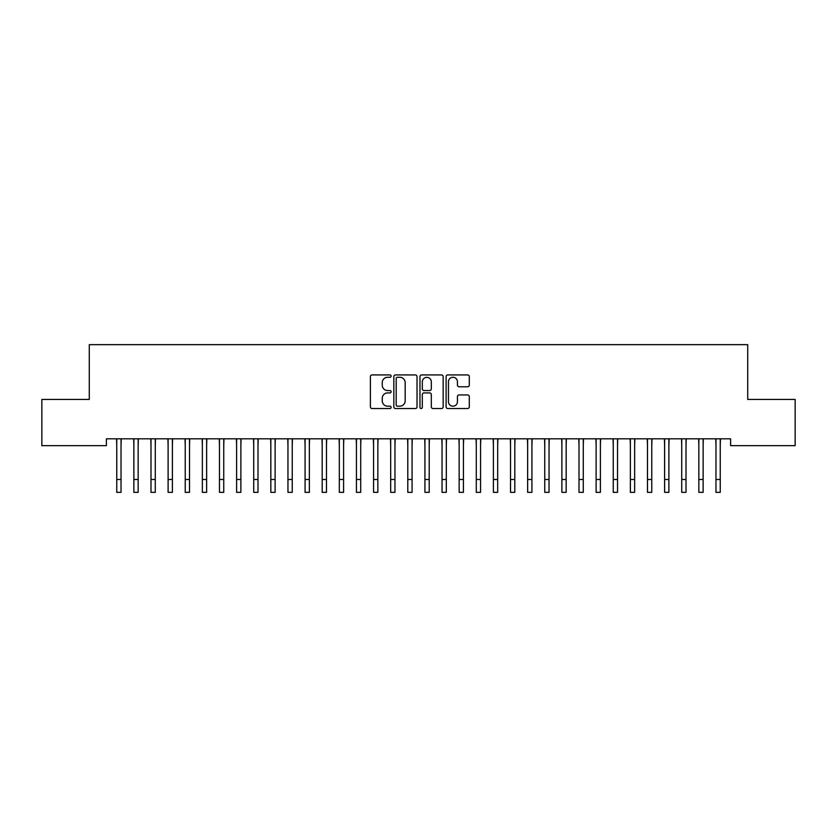 <?xml version="1.0" encoding="UTF-8"?>
<svg xmlns="http://www.w3.org/2000/svg" width="837" height="837" viewBox="0 0 837 837"><rect width="100%" height="100%" fill="white"/><g stroke="black" fill="none" stroke-linecap="round" stroke-linejoin="round"><path stroke-width="1.26" d="M391.109 376.106A1.172 1.172 0 0 0 389.927 374.924L372.078 374.924A1.684 1.684 0 0 0 370.393 376.608L370.393 406.855A1.684 1.684 0 0 0 372.078 408.54L389.927 408.54A1.172 1.172 0 0 0 391.109 407.357A1.172 1.172 0 0 0 389.927 406.186L387.625 406.186A5.378 5.378 0 0 1 382.247 400.808L382.247 398.286A5.378 5.378 0 0 1 387.625 392.909L389.927 392.909A1.172 1.172 0 0 0 391.109 391.737A1.172 1.172 0 0 0 389.927 390.555L387.625 390.555A5.378 5.378 0 0 1 382.247 385.177L382.247 382.655A5.378 5.378 0 0 1 387.625 377.278L389.927 377.278A1.172 1.172 0 0 0 391.109 376.106M467.611 386.778A1.684 1.684 0 0 0 469.295 385.093L469.295 376.608A1.684 1.684 0 0 0 467.611 374.924L447.785 374.924A1.684 1.684 0 0 0 446.1 376.608L446.1 406.855A1.684 1.684 0 0 0 447.785 408.54L467.611 408.54A1.684 1.684 0 0 0 469.295 406.855L469.295 396.602A1.684 1.684 0 0 0 467.611 394.928L459.126 394.928A1.684 1.684 0 0 0 457.441 396.602L457.441 401.687A4.499 4.499 0 0 1 452.953 406.186A4.499 4.499 0 0 1 448.454 401.687L448.454 381.777A4.499 4.499 0 0 1 452.953 377.278A4.499 4.499 0 0 1 457.441 381.777L457.441 385.093A1.684 1.684 0 0 0 459.126 386.778L467.611 386.778M730.607 438.818L106.393 438.818L106.393 445.661L41.85 445.661L41.85 399.437L89.277 399.437L89.277 344.656L747.723 344.656L747.723 399.437L795.15 399.437L795.15 445.661L730.607 445.661L730.607 438.818M417.025 376.608A1.684 1.684 0 0 0 415.351 374.924L395.524 374.924A1.684 1.684 0 0 0 393.84 376.608L393.84 406.855A1.684 1.684 0 0 0 395.524 408.54L415.351 408.54A1.684 1.684 0 0 0 417.025 406.855L417.025 376.608M421.649 374.924L441.476 374.924A1.684 1.684 0 0 1 443.16 376.608L443.16 406.855A1.684 1.684 0 0 1 441.476 408.54L432.991 408.54A1.684 1.684 0 0 1 431.317 406.855L431.317 394.593A1.684 1.684 0 0 0 429.632 392.909L424.003 392.909A1.684 1.684 0 0 0 422.319 394.593L422.319 407.357A1.172 1.172 0 0 1 421.147 408.54A1.172 1.172 0 0 1 419.975 407.357L419.975 376.608A1.684 1.684 0 0 1 421.649 374.924M397.366 377.278A1.172 1.172 0 0 0 396.194 378.46L396.194 405.003A1.172 1.172 0 0 0 397.366 406.186L399.804 406.186A5.378 5.378 0 0 0 405.181 400.808L405.181 382.655A5.378 5.378 0 0 0 399.804 377.278L397.366 377.278M431.317 381.86A4.499 4.499 0 0 0 426.818 377.361A4.499 4.499 0 0 0 422.319 381.86L422.319 388.87A1.684 1.684 0 0 0 424.003 390.555L429.632 390.555A1.684 1.684 0 0 0 431.317 388.87L431.317 381.86M121.03 445.263L121.25 438.818M116.751 445.263L116.531 438.818M116.751 492.344L121.03 492.344L116.751 492.344L116.751 439.352M121.03 492.344L121.03 439.352M138.157 445.263L138.367 438.818M133.868 445.263L133.658 438.818M155.274 445.263L155.494 438.818M150.995 445.263L150.775 438.818M133.868 492.344L138.157 492.344L133.868 492.344L133.868 439.352M138.157 492.344L138.157 439.352M150.995 492.344L155.274 492.344L150.995 492.344L150.995 439.352M155.274 492.344L155.274 439.352M172.391 445.263L172.61 438.818M168.111 445.263L167.892 438.818M189.518 445.263L189.727 438.818M185.239 445.263L185.019 438.818M168.111 492.344L172.391 492.344L168.111 492.344L168.111 439.352M172.391 492.344L172.391 439.352M185.239 492.344L189.518 492.344L185.239 492.344L185.239 439.352M189.518 492.344L189.518 439.352M206.634 445.263L206.854 438.818M202.355 445.263L202.135 438.818M202.355 492.344L206.634 492.344L202.355 492.344L202.355 439.352M206.634 492.344L206.634 439.352M223.751 445.263L223.971 438.818M219.472 445.263L219.263 438.818M219.472 492.344L223.751 492.344L219.472 492.344L219.472 439.352M223.751 492.344L223.751 439.352M240.878 445.263L241.087 438.818M236.599 445.263L236.379 438.818M257.995 445.263L258.214 438.818M253.716 445.263L253.496 438.818M275.111 445.263L275.331 438.818M270.832 445.263L270.623 438.818M292.239 445.263L292.458 438.818M287.959 445.263L287.74 438.818M309.355 445.263L309.575 438.818M305.076 445.263L304.856 438.818M326.482 445.263L326.692 438.818M322.193 445.263L321.983 438.818M343.599 445.263L343.819 438.818M339.32 445.263L339.1 438.818M360.716 445.263L360.935 438.818M356.436 445.263L356.217 438.818M377.843 445.263L378.052 438.818M373.564 445.263L373.344 438.818M236.599 492.344L240.878 492.344L236.599 492.344L236.599 439.352M240.878 492.344L240.878 439.352M253.716 492.344L257.995 492.344L253.716 492.344L253.716 439.352M257.995 492.344L257.995 439.352M270.832 492.344L275.111 492.344L270.832 492.344L270.832 439.352M275.111 492.344L275.111 439.352M287.959 492.344L292.239 492.344L287.959 492.344L287.959 439.352M292.239 492.344L292.239 439.352M305.076 492.344L309.355 492.344L305.076 492.344L305.076 439.352M309.355 492.344L309.355 439.352M322.193 492.344L326.482 492.344L322.193 492.344L322.193 439.352M326.482 492.344L326.482 439.352M339.32 492.344L343.599 492.344L339.32 492.344L339.32 439.352M343.599 492.344L343.599 439.352M356.436 492.344L360.716 492.344L356.436 492.344L356.436 439.352M360.716 492.344L360.716 439.352M373.564 492.344L377.843 492.344L373.564 492.344L373.564 439.352M377.843 492.344L377.843 439.352M394.959 445.263L395.179 438.818M390.68 445.263L390.46 438.818M390.68 492.344L394.959 492.344L390.68 492.344L390.68 439.352M394.959 492.344L394.959 439.352M412.076 445.263L412.296 438.818M407.797 445.263L407.588 438.818M407.797 492.344L412.076 492.344L407.797 492.344L407.797 439.352M412.076 492.344L412.076 439.352M429.203 445.263L429.412 438.818M424.924 445.263L424.704 438.818M424.924 492.344L429.203 492.344L424.924 492.344L424.924 439.352M429.203 492.344L429.203 439.352M446.32 445.263L446.539 438.818M442.041 445.263L441.821 438.818M442.041 492.344L446.32 492.344L442.041 492.344L442.041 439.352M446.32 492.344L446.32 439.352M463.436 445.263L463.656 438.818M459.157 445.263L458.948 438.818M459.157 492.344L463.436 492.344L459.157 492.344L459.157 439.352M463.436 492.344L463.436 439.352M480.564 445.263L480.783 438.818M476.284 445.263L476.065 438.818M476.284 492.344L480.564 492.344L476.284 492.344L476.284 439.352M480.564 492.344L480.564 439.352M497.68 445.263L497.9 438.818M493.401 445.263L493.181 438.818M493.401 492.344L497.68 492.344L493.401 492.344L493.401 439.352M497.68 492.344L497.68 439.352M514.807 445.263L515.017 438.818M510.518 445.263L510.308 438.818M510.518 492.344L514.807 492.344L510.518 492.344L510.518 439.352M514.807 492.344L514.807 439.352M531.924 445.263L532.144 438.818M527.645 445.263L527.425 438.818M527.645 492.344L531.924 492.344L527.645 492.344L527.645 439.352M531.924 492.344L531.924 439.352M549.041 445.263L549.26 438.818M544.761 445.263L544.542 438.818M544.761 492.344L549.041 492.344L544.761 492.344L544.761 439.352M549.041 492.344L549.041 439.352M566.168 445.263L566.377 438.818M561.889 445.263L561.669 438.818M561.889 492.344L566.168 492.344L561.889 492.344L561.889 439.352M566.168 492.344L566.168 439.352M583.284 445.263L583.504 438.818M579.005 445.263L578.785 438.818M579.005 492.344L583.284 492.344L579.005 492.344L579.005 439.352M583.284 492.344L583.284 439.352M600.401 445.263L600.621 438.818M596.122 445.263L595.913 438.818M596.122 492.344L600.401 492.344L596.122 492.344L596.122 439.352M600.401 492.344L600.401 439.352M617.528 445.263L617.737 438.818M613.249 445.263L613.029 438.818M613.249 492.344L617.528 492.344L613.249 492.344L613.249 439.352M617.528 492.344L617.528 439.352M634.645 445.263L634.864 438.818M630.366 445.263L630.146 438.818M630.366 492.344L634.645 492.344L630.366 492.344L630.366 439.352M634.645 492.344L634.645 439.352M651.761 445.263L651.981 438.818M647.482 445.263L647.273 438.818M647.482 492.344L651.761 492.344L647.482 492.344L647.482 439.352M651.761 492.344L651.761 439.352M668.889 445.263L669.108 438.818M664.609 445.263L664.39 438.818M664.609 492.344L668.889 492.344L664.609 492.344L664.609 439.352M668.889 492.344L668.889 439.352M686.005 445.263L686.225 438.818M681.726 445.263L681.506 438.818M681.726 492.344L686.005 492.344L681.726 492.344L681.726 439.352M686.005 492.344L686.005 439.352M703.132 445.263L703.342 438.818M698.843 445.263L698.633 438.818M698.843 492.344L703.132 492.344L698.843 492.344L698.843 439.352M703.132 492.344L703.132 439.352M720.249 445.263L720.469 438.818M715.97 445.263L715.75 438.818M715.97 492.344L720.249 492.344L715.97 492.344L715.97 439.352M720.249 492.344L720.249 439.352M116.751 479.507L121.03 479.507M133.868 479.507L138.157 479.507M150.995 479.507L155.274 479.507M168.111 479.507L172.391 479.507M185.239 479.507L189.518 479.507M202.355 479.507L206.634 479.507M219.472 479.507L223.751 479.507M236.599 479.507L240.878 479.507M253.716 479.507L257.995 479.507M270.832 479.507L275.111 479.507M287.959 479.507L292.239 479.507M305.076 479.507L309.355 479.507M322.193 479.507L326.482 479.507M339.32 479.507L343.599 479.507M356.436 479.507L360.716 479.507M373.564 479.507L377.843 479.507M390.68 479.507L394.959 479.507M407.797 479.507L412.076 479.507M424.924 479.507L429.203 479.507M442.041 479.507L446.32 479.507M459.157 479.507L463.436 479.507M476.284 479.507L480.564 479.507M493.401 479.507L497.68 479.507M510.518 479.507L514.807 479.507M527.645 479.507L531.924 479.507M544.761 479.507L549.041 479.507M561.889 479.507L566.168 479.507M579.005 479.507L583.284 479.507M596.122 479.507L600.401 479.507M613.249 479.507L617.528 479.507M630.366 479.507L634.645 479.507M647.482 479.507L651.761 479.507M664.609 479.507L668.889 479.507M681.726 479.507L686.005 479.507M698.843 479.507L703.132 479.507M715.97 479.507L720.249 479.507"/></g></svg>
